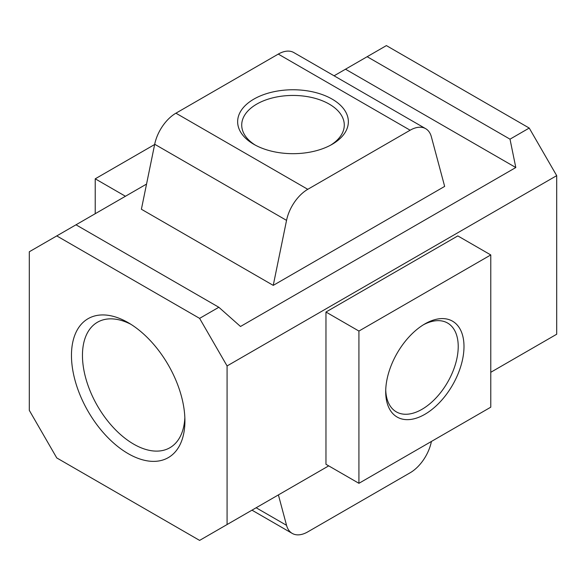 <?xml version="1.0" encoding="UTF-8"?>
<svg xmlns="http://www.w3.org/2000/svg" width="586" height="586" viewBox="0 0 586 586"><rect width="100%" height="100%" fill="white"/><g stroke="black" fill="none" stroke-linecap="round" stroke-linejoin="round"><path stroke-width="0.88" d="M332.145 99.122A55.355 31.959 0 0 0 253.855 99.122A55.355 31.959 0 0 0 253.855 144.317L253.855 144.317A55.355 31.959 0 0 0 332.145 144.317A55.355 31.959 0 0 0 332.145 99.122M330.643 145.152A51.275 29.608 0 0 0 344.268 125.712A51.275 29.608 0 0 0 329.259 104.118A51.275 29.608 0 0 0 272.849 97.825A51.275 29.608 0 0 0 241.732 125.712A51.275 29.608 0 0 0 255.357 145.152M424.85 323.926L424.85 323.926A55.355 31.959 120 0 0 385.705 391.719A55.355 31.959 120 0 0 424.85 414.324A55.355 31.959 120 0 0 463.995 346.524A55.355 31.959 120 0 0 424.85 323.926M385.735 390.012A51.275 29.608 120 0 0 395.762 411.526A51.275 29.608 120 0 0 421.964 409.328A51.275 29.608 120 0 0 455.615 363.62A51.275 29.608 120 0 0 447.03 322.732A51.275 29.608 120 0 0 423.378 324.805M184.839 417.613A72.452 41.826 60 0 1 169.903 447.726A72.452 41.826 60 0 1 133.681 444.137A72.452 41.826 60 0 1 86.354 380.292A72.452 41.826 60 0 1 97.459 322.241A72.452 41.826 60 0 1 131.008 324.366M128.188 453.652A80.216 46.316 60 0 1 71.463 355.402A80.216 46.316 60 0 1 128.188 322.659L128.188 322.659A80.216 46.316 60 0 1 184.912 420.902A80.216 46.316 60 0 1 128.188 453.652M227.075 365.95L199.606 318.374L56.769 235.909L29.3 251.768L29.3 410.354L56.769 457.937L199.606 540.402L227.075 524.543L227.075 365.95L556.7 175.646L529.231 128.063L386.394 45.598L367.166 56.703L510.003 139.168L529.231 128.063M490.775 372.293L556.7 334.232L556.7 175.646M515.805 357.841L510.003 361.196M227.075 524.543L328.709 465.863M490.775 254.939L457.812 235.909L325.963 312.03L325.963 464.28L358.925 483.311L490.775 407.182L490.775 254.939L358.925 331.061L358.925 483.311M199.606 318.374L218.834 307.269L75.997 224.804L146.551 184.07M56.769 235.909L75.997 224.804M510.003 139.168L515.805 167.53L240.502 326.483L218.834 307.269M334.079 75.799L367.166 56.703M345.498 69.207L515.805 167.53M273.244 285.375L444.657 186.407L431.355 136.772A31.08 17.946 120 0 0 425.67 128.678A31.08 17.946 120 0 0 410.134 130.217L307.775 189.315A31.08 17.946 120 0 0 286.547 220.373L273.244 285.375L141.394 209.246L154.697 144.251A31.08 17.946 -60 0 1 175.925 113.193L307.775 189.315M358.925 331.061L325.963 312.03M125.441 196.259L95.225 178.818L95.225 213.707M154.645 144.508L95.225 178.818M278.401 494.906L286.547 525.32A31.08 17.946 120 0 0 292.238 533.414A31.08 17.946 120 0 0 307.775 531.876L410.134 472.777A31.08 17.946 120 0 0 431.355 441.712L431.406 441.463M410.134 130.217L278.284 54.095L175.925 113.193M278.284 54.095A31.08 17.946 -60 0 1 293.82 52.557L425.67 128.678M256.141 507.762L286.547 525.32M286.547 220.373L154.697 144.251M292.238 533.414L251.973 510.164"/></g></svg>
